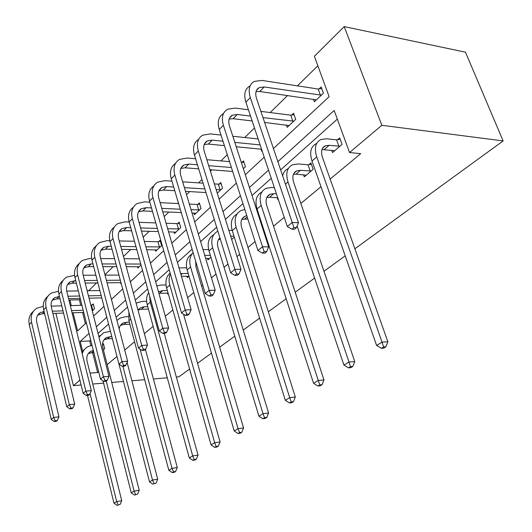 <?xml version="1.0" encoding="UTF-8"?>
<svg xmlns="http://www.w3.org/2000/svg" width="532" height="532" viewBox="0 0 532 532"><rect width="100%" height="100%" fill="white"/><g stroke="black" fill="none" stroke-linecap="round" stroke-linejoin="round"><path stroke-width="0.8" d="M273.435 148.548L329.142 96.678L314.392 56.312L344.197 26.6L465.48 52.196L503.132 140.92L354.884 248.79M79.933 380.127L73.389 385.647L56.04 313.867L56.605 313.301M69.113 300.833L69.925 300.021L71.308 305.594M80.332 298.871L79.381 299.802L69.925 300.021M317.857 65.795L297.415 85.852M287.586 95.501L270.203 112.558M254.482 127.979L244.76 137.522M227.29 154.666L220.926 160.91M211.816 169.854L210.419 171.218M201.967 179.51L198.556 182.862M189.658 191.593L186.526 194.672M178.326 202.712L177.515 203.51M168.824 212.035L164.162 216.61M149.193 231.3L143.188 237.192M130.666 249.481L123.484 256.524M113.156 266.665L104.937 274.731M96.578 282.931L88.631 290.731M345.208 255.826L323.975 271.273M314.631 278.07L295.2 292.214M286.169 298.785L268.341 311.752M259.609 318.109L243.224 330.033M234.758 336.184L219.669 347.163M211.47 353.135L197.552 363.256M189.592 369.048L178.892 376.836L176.358 377.048M303.566 174.769L304.297 176.89L313.149 169.269L310.927 162.925L308.932 164.661M259.23 215.693L258.712 216.145M207.52 258.359L207.965 259.842L210.931 257.288M167.514 293.092L167.873 294.369L168.338 293.97M102.483 344.517L103.434 343.692L104.724 348.746L103.414 349.876M337.335 119.108L280.643 169.894M271.247 178.313L252.028 195.523M242.951 203.656L225.415 219.364M216.637 227.224L200.604 241.588M192.099 249.209L177.409 262.369M169.169 269.751L155.683 281.827M147.683 288.989L135.288 300.101M127.52 307.057L116.102 317.278M108.555 324.041L98.028 333.471M90.693 340.048L89.709 340.926L90.879 345.581M92.608 352.457L97.649 372.533L98.653 371.695M107.178 364.6L116.96 356.46M124.701 350.023L134.563 341.817M144.371 333.65L153.163 326.342M165.306 316.234L172.86 309.95M187.63 297.667L193.768 292.56M201.601 286.043L202.732 285.099M211.477 277.824L215.999 274.066M224.065 267.35L227.975 264.098M237.013 256.577L239.673 254.363M247.992 247.44L255.067 241.555M264.424 233.774L264.949 233.329M273.534 226.193L284.228 217.289M300.859 203.457L320.989 186.705M330.159 179.078L360.703 153.662L349.551 152.538L334.176 110.457L277.864 161.662M186.945 276.228L187.344 277.598L188.986 276.188M234.299 237.166L231.673 239.433M277.225 197.724L277.87 199.646L278.243 199.32M331.715 150.204L332.56 152.551L342.036 144.385L339.675 137.881L337.534 139.743M349.551 152.538L381.823 125.293L503.132 140.92M97.649 372.533L90.034 373.105M73.389 385.647L81.123 385.002M92.748 384.031L103.574 383.126M111.727 382.448L123.471 381.464M131.903 380.759L144.664 379.695M153.402 378.964L167.287 377.806M381.823 125.293L344.197 26.6M73.09 312.776L77.586 330.937L86.344 322.778M93.592 316.035L103.973 306.365M111.421 299.43L122.679 288.942M130.333 281.814L142.556 270.429M150.436 263.094L163.73 250.718M171.849 243.157L186.32 229.678M194.692 221.884L210.473 207.181M219.118 199.134L236.374 183.068M245.299 174.749L264.198 157.153M89.017 333.391L80.186 341.424L82.56 351.014M268.527 170.147L249.435 187.517M240.417 195.716L222.988 211.563M214.263 219.497L198.323 233.994M189.871 241.681L175.267 254.961M167.068 262.416L153.662 274.605M145.708 281.84L133.379 293.052M125.652 300.075L114.3 310.402M106.792 317.232L96.319 326.754M79.381 299.802L80.771 305.341M82.566 312.47L85.379 323.682M319.1 88.917L321.155 86.962L323.429 93.22L314.332 101.792L313.408 99.205M291.636 115.058L293.551 113.236L295.692 119.348L287.187 127.354L286.382 125.02M262.136 150.948L261.771 151.294L261.066 149.173M241.827 162.473L243.51 160.87L245.405 166.702L243.33 168.657M219.171 184.039L220.76 182.529L222.549 188.228L217.269 193.202M197.844 204.341L199.34 202.918L201.036 208.491L194.406 214.735L193.907 213.099M177.735 223.487L179.144 222.143L180.747 227.596L174.489 233.495L174.044 231.972M158.729 241.575L160.059 240.304L161.588 245.644L155.67 251.217L155.271 249.807M141.053 264.983L137.855 267.988L137.495 266.678M121.256 283.629L120.977 283.889L120.644 282.665M92.182 304.922L93.26 303.892L94.516 308.806L92.282 310.914M89.709 340.926L80.186 341.424M93.792 352.384L88.345 353.494M102.483 344.63L103.62 344.41M93.313 350.475L90.992 351.24C87.481 353.308 86.177 356.639 87.082 361.228L121.742 500.705L120.146 504.403L117.04 505.4L120.146 504.403M117.04 505.4L113.981 503.192L87.501 395.422M113.981 503.192L116.688 501.57L90.028 393.534M82.207 353.74C83.192 350.528 85.1 348.161 87.94 346.645L92.029 345.374M81.762 351.945L84.502 349.391M118.124 504.755L116.688 501.57L121.742 500.705M51.158 306.139L61.779 305.853M70.297 305.621L81.955 305.308M90.799 305.075L93.466 304.69M83.743 312.437L72.079 312.809M63.541 313.082L52.867 313.421M44.628 313.687L42.287 313.76L37.679 315.17M93.433 309.83L92.049 309.983M83.198 310.256L71.534 310.608M63.002 310.868L52.329 311.193M44.103 311.453L40.193 312.683C37.087 314.791 35.93 317.903 36.721 322.026L58.946 416.889L57.296 420.519L55.188 420.746L54.211 421.53L56.319 421.304L57.296 420.519M54.211 421.53L51.232 419.422L29.273 324.547C28.169 318.987 29.539 314.585 33.383 311.346M51.232 419.422L53.659 417.44L31.534 322.226C30.357 316.081 32.073 311.433 36.661 308.281L43.258 306.352M55.188 420.746L53.659 417.44L58.946 416.889M92.714 309.963L91.464 305.055M111.787 336.503L106.719 337.454C103.168 339.522 101.878 342.907 102.836 347.596L139.231 490.258L137.602 494.055L134.41 495.079L137.602 494.055M112.332 338.598L107.484 338.844L104.013 339.782M98.972 337.162L103.58 332.739L110.443 331.323M134.41 495.079L131.251 492.825L102.995 380.819M131.251 492.825L134.104 491.109L106.22 381.058M98.806 336.517L100.069 335.566M135.554 494.394L134.104 491.109L139.231 490.258M129.276 321.973L123.291 322.924C120.99 324.134 119.607 326.129 119.155 328.902M129.868 324.207L123.956 324.46L120.518 325.338M116.94 320.457L120.066 318.089L125.273 316.779L128.338 316.673M127.095 362.418L157.718 479.219L156.062 483.109L152.77 484.167L156.062 483.109M152.77 484.167L149.499 481.859L118.975 364.114M149.499 481.859L152.518 480.044L122.912 366.342M153.981 483.448L152.518 480.044L157.718 479.219M69.832 408.889L71.98 408.676L73.01 407.844L70.862 408.057L69.832 408.889L66.753 406.741L69.32 404.639L46.078 307.29C44.841 301.019 46.543 296.304 51.185 293.139L58.46 291.23M66.713 291.097L78.33 290.904M87.148 290.758L99.876 290.545M101.778 297.9L89.044 298.179M80.206 298.372L68.568 298.625M60.056 298.811L56.844 298.884L52.236 300.234M101.18 295.579L88.445 295.839M79.614 296.011L67.983 296.251M59.471 296.424L54.809 297.661C51.671 299.775 50.52 302.934 51.358 307.144L74.693 404.121L73.01 407.844M66.753 406.741L43.691 309.737C42.527 304.025 43.91 299.543 47.833 296.291M70.862 408.057L69.32 404.639L74.693 404.121M86.344 395.529L88.525 395.329L89.622 394.451L87.434 394.644L86.344 395.529L83.158 393.334L85.871 391.113L61.426 291.536C60.116 285.132 61.812 280.344 66.507 277.172L74.566 275.303M83.205 275.257L95.893 275.19M105.043 275.137L118.962 275.064M120.997 282.665L107.058 282.818M97.895 282.918L85.193 283.057M76.375 283.157L72.186 283.204L67.591 284.48M120.338 280.191L106.4 280.317M97.243 280.404L84.541 280.517M75.737 280.597L70.224 281.82C67.045 283.935 65.901 287.147 66.793 291.443L91.331 390.634L89.622 394.451M83.158 393.334L58.906 294.116C57.675 288.244 59.065 283.676 63.082 280.411M87.434 394.644L85.871 391.113L91.331 390.634M147.756 306.665L144.212 306.771L140.78 307.589L137.974 310.036M148.415 309.059L141.339 309.278L137.988 310.07L140.78 307.589M136.172 303.38L137.456 302.628L142.729 301.351L146.619 301.258M145.435 349.424L177.289 467.528L175.6 471.525L173.492 471.851L172.208 472.616L174.316 472.29L175.6 471.525M172.208 472.616L168.817 470.255L128.944 320.736L128.89 312.171M168.817 470.255L172.016 468.333L140.089 349.145M173.492 471.851L172.016 468.333L177.289 467.528M103.826 381.384L106.048 381.198L107.205 380.267L104.984 380.447L103.826 381.384L100.521 379.143L103.401 376.789L77.645 274.884C76.262 268.341 77.938 263.48 82.686 260.301L89.669 258.492L91.65 258.505M100.694 258.565L114.58 258.652M124.076 258.718L139.351 258.818M139.105 266.811L126.23 266.672M116.721 266.665L102.816 266.658M93.679 266.652L88.392 266.645L83.803 267.849M140.794 264.038L125.512 263.998M116.003 263.972L102.104 263.938M92.974 263.912L91.072 263.905L86.503 265.082C83.298 267.204 82.161 270.462 83.098 274.851L108.954 376.35L107.205 380.267M100.521 379.143L74.985 277.618C73.675 271.573 75.072 266.911 79.182 263.639M104.984 380.447L103.401 376.789L108.954 376.35M167.354 290.512L162.732 290.592L158.483 291.835M168.085 293.085L158.888 293.298M156.807 285.864L161.176 285.052L166.017 284.992M164.235 333.424L198.044 455.133L196.321 459.236L194.18 459.555L192.817 460.366L194.958 460.047L196.321 459.236M192.817 460.366L189.299 457.952L147.238 304.776C146.021 300.035 146.5 295.972 148.681 292.593M189.299 457.952L192.697 455.911L150.27 302.136L149.638 296.058M194.18 459.555L192.697 455.911L198.044 455.133M122.367 366.382L124.621 366.216L125.851 365.225L123.59 365.391L122.367 366.382L118.935 364.088L121.994 361.594L94.816 257.255C93.346 250.565 95.009 245.638 99.797 242.459L106.879 240.71L109.818 240.763M119.268 240.949L134.496 241.249M144.378 241.442L157.951 241.708L160.345 241.302M156.987 249.974L146.686 249.694M136.791 249.561L121.542 249.355M112.059 249.229L105.516 249.142L100.96 250.253M160.245 246.901L145.888 246.828M135.993 246.675L120.751 246.436M111.268 246.289L108.355 246.243L103.727 247.387C100.488 249.501 99.364 252.806 100.362 257.295L127.633 361.208L125.851 365.225M118.935 364.088L91.996 260.148C90.6 253.924 92.003 249.175 96.212 245.897M123.59 365.391L121.994 361.594L127.633 361.208M159.467 247.034L157.951 241.708M188.182 273.441L180.667 273.634M188.793 276.354L181.432 276.268M179.011 267.909L186.652 267.802M183.507 314.213L220.095 441.966L218.339 446.188L216.165 446.494L214.715 447.352L216.883 447.046L218.339 446.188M214.715 447.352L211.058 444.885L166.609 287.878C165.006 281.468 166.177 276.534 170.12 273.089M211.058 444.885L214.669 442.71L169.821 285.072C168.684 280.889 168.863 277.185 170.373 273.967M216.165 446.494L214.669 442.71L220.095 441.966M142.057 350.448L144.352 350.302L145.655 349.251L143.367 349.391L142.057 350.448L138.5 348.108L141.745 345.448L113.017 238.569C111.454 231.726 113.09 226.725 117.931 223.56L125.106 221.877L129.176 222.01M139.038 222.343L155.776 222.908M166.084 223.254L176.93 223.613L179.457 223.207M175.886 232.178L168.564 231.826M158.25 231.546L141.485 231.094M131.617 230.822L123.657 230.609L119.135 231.62M179.331 228.933L167.673 228.74M157.359 228.441L140.601 227.942M130.739 227.656L126.663 227.536L121.968 228.634C118.703 230.742 117.599 234.1 118.656 238.688L147.477 345.115L145.655 349.251M138.5 348.108L110.024 241.641C108.535 235.217 109.944 230.376 114.26 227.104M143.367 349.391L141.745 345.448L147.477 345.115M178.533 229.066L176.93 223.613M210.353 255.387L204.727 255.333M209.502 258.525L205.631 258.346M202.991 249.548L208.657 249.628M195.643 261.159L195.962 266.978L243.556 427.947L241.767 432.297L239.573 432.583L238.023 433.5L240.218 433.214L241.767 432.297M238.023 433.5L234.213 430.973L187.158 269.95C185.309 262.489 186.918 257.156 191.999 253.944M234.213 430.973L238.063 428.659L190.569 266.978C188.96 260.939 189.811 256.158 193.116 252.633M239.573 432.583L238.063 428.659L243.556 427.947M163.018 333.484L165.346 333.371L166.742 332.247L164.408 332.36L163.018 333.484L159.314 331.09L162.779 328.264L132.348 218.719C130.686 211.723 132.295 206.649 137.176 203.497L144.445 201.894L149.844 202.16M160.119 202.659L178.579 203.563M189.352 204.088L197.033 204.468L199.686 204.049M195.882 213.345L192.032 213.019M181.246 212.561L162.765 211.783M152.471 211.35L142.895 210.945L138.433 211.849M199.533 209.907L191.035 209.694M180.255 209.209L161.781 208.384M151.494 207.926L146.087 207.68L141.332 208.73C138.041 210.832 136.957 214.23 138.081 218.931L168.597 327.998L166.742 332.247M159.314 331.09L129.17 221.984C127.58 215.354 128.99 210.413 133.419 207.161M164.408 332.36L162.779 328.264L168.597 327.998M198.715 210.034L197.033 204.468M234.013 236.268L230.655 236.181M228.82 230.276L232.178 230.376M220.341 239.267L218.466 239.713M219.902 237.857C217.508 240.211 216.903 243.536 218.093 247.819L268.587 413.005L266.758 417.48L264.53 417.753L262.881 418.731L265.102 418.458L266.758 417.48M262.881 418.731L258.911 416.137L208.996 250.898C207.015 243.184 208.617 237.751 213.817 234.592M258.911 416.137L263.021 413.67L212.627 247.732C210.579 239.739 212.321 234.22 217.841 231.181L217.854 231.174M264.53 417.753L263.021 413.67L268.587 413.005M185.375 315.396L187.736 315.31L189.226 314.113L186.858 314.193L185.375 315.396L181.518 312.949L185.209 309.93L152.923 197.605C151.148 190.436 152.717 185.296 157.638 182.163L164.993 180.654L171.929 181.113M182.669 181.818L203.091 183.161M214.376 183.906L218.339 184.165L221.139 183.74M205.977 192.551L185.528 191.354M174.775 190.722L163.337 190.05L158.955 190.828M220.953 189.731L216.152 189.611M204.86 188.92L184.424 187.67M173.678 187.005L166.735 186.579L161.928 187.563C158.603 189.651 157.545 193.103 158.749 197.911L191.121 309.737L189.226 314.113M181.518 312.949L149.539 201.076C147.83 194.22 149.246 189.179 153.795 185.961M186.858 314.193L185.209 309.93L191.121 309.737M220.122 189.858L218.339 184.165M259.111 215.799L258.625 215.879M247.872 219.031L241.841 219.31M256.67 209.847L257.308 209.748M246.788 215.66L245.053 216.185C241.309 218.187 240.178 221.937 241.654 227.423L295.327 397.032L293.465 401.64L291.217 401.893L289.448 402.943L291.696 402.691L293.465 401.64M289.448 402.943L285.305 400.283L232.251 230.615C230.11 222.629 231.706 217.089 237.039 213.997M285.305 400.283L289.701 397.643L236.115 227.244C233.927 219.058 235.61 213.458 241.156 210.453L244.82 209.502M291.217 401.893L289.701 397.643L295.327 397.032M209.262 296.065L211.663 296.011L213.252 294.728L210.852 294.781L209.262 296.065L205.239 293.564L209.189 290.332L174.855 175.081C172.96 167.746 174.483 162.533 179.43 159.44L186.878 158.037L195.596 158.775M206.842 159.72L229.518 161.635M241.348 162.546L243.935 162.167M232.657 171.45L209.954 169.708M198.689 168.85L185.109 167.806L180.82 168.451M243.716 168.298L243.23 168.365M231.4 167.507L208.704 165.698M197.445 164.8L188.727 164.109L183.859 165.02C180.514 167.088 179.49 170.579 180.774 175.5L215.194 290.226L213.252 294.728M205.239 293.564L171.244 178.792C169.402 171.69 170.825 166.549 175.507 163.384M210.852 294.781L209.189 290.332L215.194 290.226M276.421 193.847L273.701 193.681L270.05 194.266C266.293 196.242 265.209 200.039 266.798 205.658L323.975 379.921L322.079 384.676L319.805 384.909L317.91 386.033L320.184 385.8L322.079 384.676M277.724 197.751L269.578 197.279L266.771 197.572M317.91 386.033L313.567 383.306L318.289 380.466L261.185 205.372C258.838 196.986 260.447 191.314 266.02 188.355L271.633 187.457L274.352 187.63M313.567 383.306L257.056 208.976C254.748 200.69 256.331 195.045 261.81 192.045M319.805 384.909L318.289 380.466L323.975 379.921M311.14 170.991L300.44 170.326L296.763 170.852C292.999 172.78 291.975 176.631 293.677 182.39L354.744 361.547L352.802 366.462L350.508 366.661L348.473 367.871L350.768 367.672L352.802 366.462M306.266 175.194L296.031 174.177L293.418 174.363M348.473 367.871L343.925 365.072L348.999 362.019L287.998 181.984C285.478 173.385 287.007 167.64 292.58 164.747L298.239 163.942L308.028 164.8L311.406 164.295M343.925 365.072L297.095 226M282.658 175.859C283.43 172.355 285.278 169.947 288.204 168.637M350.508 366.661L348.999 362.019L354.744 361.547M310.236 171.131L308.028 164.8M339.888 146.24L329.069 145.329L325.365 145.775C321.614 147.65 320.65 151.54 322.485 157.452L387.861 341.763L385.886 346.844L383.572 347.01L381.377 348.32L383.692 348.147L385.886 346.844M334.675 150.736L321.973 149.525M381.377 348.32L376.603 345.441L382.069 342.156L316.746 156.907C314.033 148.089 315.456 142.277 321.029 139.464L326.721 138.779L336.603 139.876L340.214 139.364M376.603 345.441L311.998 161.043C309.318 152.265 310.761 146.46 316.334 143.633M383.572 347.01L382.069 342.156L387.861 341.763M338.957 146.373L336.603 139.876M234.858 275.357L237.292 275.343L238.994 273.967L236.56 273.98L234.858 275.357L230.649 272.796L234.885 269.332L198.296 151.022C196.261 143.514 197.731 138.234 202.705 135.181L210.233 133.904L221.019 135.035M232.836 136.272L258.126 138.925M261.558 149.219L236.235 146.772M224.404 145.628L208.331 144.072L204.175 144.571M260.121 144.917L234.818 142.383M222.988 141.199L212.195 140.122L207.274 140.953C203.916 142.988 202.925 146.526 204.301 151.567L240.983 269.325L238.994 273.967M230.649 272.796L194.433 154.992C192.438 147.617 193.861 142.376 198.689 139.278M236.56 273.98L234.885 269.332L240.983 269.325M262.336 253.119L264.803 253.146L266.638 251.669L264.165 251.636L262.336 253.119L257.927 250.499L262.489 246.775L223.393 125.259C221.212 117.559 222.615 112.219 227.603 109.226L235.21 108.096L248.424 109.785M260.886 111.374L290.738 115.178L294.076 114.739M289.082 125.572L264.617 122.44M252.141 120.957L233.162 118.696L229.179 119.035M293.764 121.163L262.994 117.619M250.525 116.089L237.299 114.466L232.331 115.205C228.96 117.2 228.015 120.784 229.492 125.944L268.667 246.881L266.638 251.669M257.927 250.499L219.251 129.509C217.096 121.841 218.506 116.508 223.493 113.509M264.165 251.636L262.489 246.775L268.667 246.881M292.866 121.283L290.738 115.178M291.922 229.179L294.422 229.259L296.397 227.663L293.897 227.576L291.922 229.179L287.3 226.499L292.214 222.482L250.333 97.595C247.985 89.709 249.309 84.302 254.303 81.389L261.977 80.438L318.183 89.03L321.74 88.585M316.36 99.883L259.769 91.504L256.005 91.677M321.368 95.162L264.211 86.969L259.197 87.594C255.826 89.536 254.934 93.153 256.524 98.447L298.472 222.715L296.397 227.663M287.3 226.499L245.884 102.164C243.563 94.31 244.9 88.917 249.894 85.985M293.897 227.576L292.214 222.482L298.472 222.715M320.45 95.281L318.183 89.03M91.843 352.503L93.466 351.087M42.287 313.76L44.189 311.819M29.273 324.547L31.534 322.226M107.484 338.844L110.064 336.59M123.956 324.46L126.676 322.079M56.844 298.884L59.245 296.424M43.691 309.737L46.078 307.29M72.186 283.204L74.726 280.61M58.906 294.116L61.426 291.536M141.339 309.278L144.212 306.771M128.944 320.736L130.759 319.153M88.392 266.645L91.072 263.905M74.985 277.618L77.645 274.884M159.693 293.245L162.732 290.592M147.238 304.776L150.27 302.136M105.516 249.142L108.355 246.243M91.996 260.148L94.816 257.255M180.973 274.665L182.343 273.468M166.609 287.878L169.821 285.072M123.657 230.609L126.663 227.536M110.024 241.641L113.017 238.569M187.158 269.95L190.569 266.978M142.895 210.945L146.087 207.68M129.17 221.984L132.348 218.719M208.996 250.898L212.627 247.732M163.337 190.05L166.735 186.579M149.539 201.076L152.923 197.605M244.806 218.911L247.174 216.85M232.251 230.615L236.115 227.244M185.109 167.806L188.727 164.109M171.244 178.792L174.855 175.081M269.578 197.279L273.701 193.681M257.056 208.976L261.185 205.372M296.031 174.177L300.44 170.326M285.465 184.192L287.998 181.984M324.347 149.452L329.069 145.329M311.998 161.043L316.746 156.907M208.331 144.072L212.195 140.122M194.433 154.992L198.296 151.022M233.162 118.696L237.299 114.466M219.251 129.509L223.393 125.259M259.769 91.504L264.211 86.969M245.884 102.164L250.333 97.595M88.545 353.388L90.992 351.24M37.918 315.017L40.193 312.683M104.146 339.715L106.719 337.454M120.578 325.305L123.291 322.924M52.415 300.121L54.809 297.661M67.697 284.414L70.224 281.82M83.83 267.829L86.503 265.082M158.536 292.028L159.268 291.39M100.994 250.193L103.727 247.387M119.221 231.453L121.968 228.634M138.579 211.563L141.332 208.73M218.732 239.26L219.995 238.15M159.161 190.409L161.928 187.563M242.173 218.705L245.053 216.185M181.093 167.866L183.859 165.02M267.184 196.78L270.05 194.266M293.91 173.352L296.763 170.852M322.538 148.255L325.365 145.775M204.514 143.8L207.274 140.953M229.571 118.038L232.331 115.205M256.464 90.4L259.197 87.594"/></g></svg>
